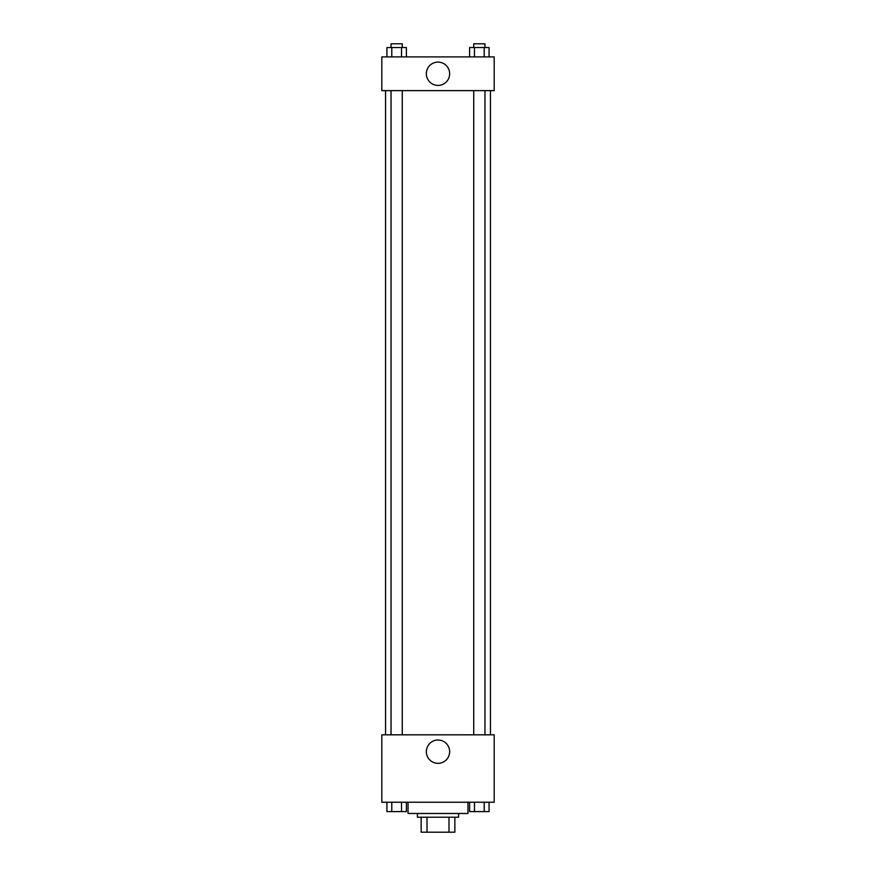 <?xml version="1.0" encoding="UTF-8"?>
<svg xmlns="http://www.w3.org/2000/svg" width="876" height="876" viewBox="0 0 876 876"><rect width="100%" height="100%" fill="white"/><g stroke="black" fill="none" stroke-linecap="round" stroke-linejoin="round"><path stroke-width="1.31" d="M448.994 817.22L448.994 832.2L421.148 832.2L421.148 817.22M448.994 832.2L454.852 832.2L454.852 817.22L454.852 832.2M458.597 813.476L458.597 817.22L417.403 817.22L417.403 813.476M427.006 817.22L427.006 832.2M408.041 802.241L408.041 813.476L467.959 813.476L467.959 802.241M494.184 802.241L381.816 802.241L381.816 734.822L494.184 734.822L494.184 802.241M438 763.335A11.662 11.662 0 0 1 427.904 745.848A11.662 11.662 0 0 1 448.096 745.848A11.662 11.662 0 0 1 438 763.335M490.44 90.622L490.44 734.822M473.73 734.822L473.73 90.622M402.27 90.622L402.27 734.822M494.184 90.622L381.816 90.622L381.816 56.907L494.184 56.907L494.184 90.622M449.662 73.759A11.662 11.662 0 0 1 432.175 83.866A11.662 11.662 0 0 1 432.175 63.663A11.662 11.662 0 0 1 449.662 73.759M489.082 56.907L489.082 47.545L469.613 47.545L469.613 56.907M484.209 47.545L484.209 56.907M474.485 47.545L474.485 56.907M473.73 47.545L473.73 43.8L484.965 43.8L484.965 47.545M406.387 56.907L406.387 47.545L386.918 47.545L386.918 56.907M401.515 47.545L401.515 56.907M391.791 47.545L391.791 56.907M391.035 47.545L391.035 43.8L402.27 43.8L402.27 47.545M489.082 802.241L489.082 811.603L469.613 811.603L469.613 802.241M484.209 802.241L484.209 811.603M474.485 802.241L474.485 811.603M484.965 811.603L473.73 811.636M406.387 802.241L406.387 811.603L386.918 811.603L386.918 802.241M401.515 802.241L401.515 811.603M391.791 802.241L391.791 811.603M402.27 811.603L391.035 811.636M385.56 90.622L385.56 734.822M484.965 734.822L484.965 90.622M391.035 90.622L391.035 734.822"/></g></svg>
